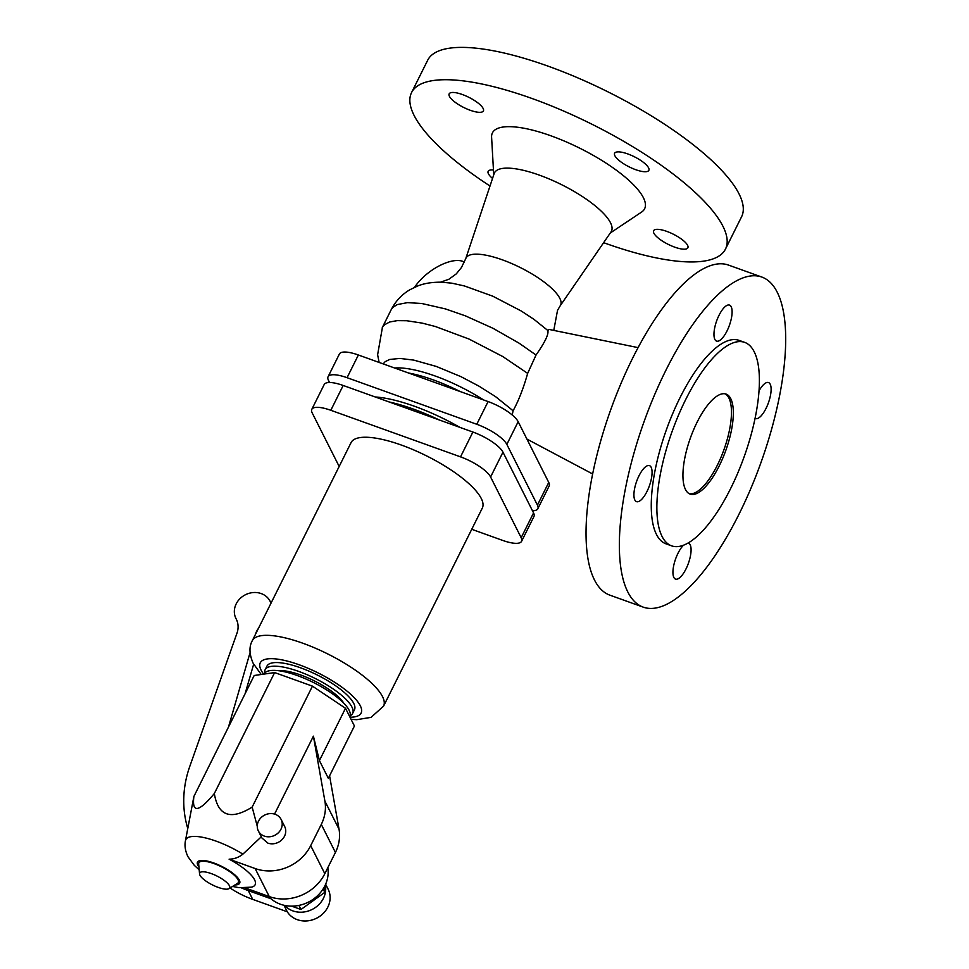 <?xml version="1.0" encoding="UTF-8"?>
<svg xmlns="http://www.w3.org/2000/svg" width="969" height="969" viewBox="0 0 969 969"><rect width="100%" height="100%" fill="white"/><g stroke="black" fill="none" stroke-linecap="round" stroke-linejoin="round"><path stroke-width="1.45" d="M328.067 376.759L339.38 354.048A27.641 8.212 26.5 0 1 358.373 354.993L488.097 401.566A27.641 8.212 26.5 0 1 518.161 421.697L548.745 482.429A27.641 8.212 26.5 0 1 549.144 486.014L537.831 508.725A27.641 8.212 -153.5 0 0 537.432 505.128L506.848 444.408A27.641 8.212 -153.5 0 0 476.772 424.277L347.059 377.692A27.641 8.212 -153.5 0 0 328.067 376.759A27.641 8.212 -153.5 0 0 328.455 380.357L329.545 382.501M489.999 186.012A175.377 52.156 26.5 0 1 414.078 115.384A175.377 52.156 26.5 0 1 411.559 92.576L427.68 60.248A175.377 52.156 26.5 0 1 577.948 77.932A175.377 52.156 26.5 0 1 739.068 193.945A175.377 52.156 26.5 0 1 741.588 216.753L725.466 249.081A175.377 52.156 26.5 0 1 603.639 242.674M411.559 92.576A175.377 52.156 26.5 0 1 561.826 110.26A175.377 52.156 26.5 0 1 722.947 226.286A175.377 52.156 26.5 0 1 725.466 249.081M494.129 173.657A65.371 19.441 26.5 0 1 549.205 178.974A65.371 19.441 26.5 0 1 610.494 222.737A65.371 19.441 26.5 0 1 611.015 231.942L560.227 305.744A52.835 15.71 26.5 0 0 559.803 298.307A52.835 15.71 26.5 0 0 502.317 259.825A52.835 15.71 26.5 0 0 465.75 258.638L494.129 173.657M493.73 174.844L491.598 137.223A85.03 25.291 26.5 0 1 558.822 138.797A85.03 25.291 26.5 0 1 643.392 197.712A85.03 25.291 26.5 0 1 641.648 212.029L610.313 232.972M725.139 393.826A53.15 18.762 -70.2 0 1 728.906 398.029A53.15 18.762 -70.2 0 1 721.336 456.46A53.15 18.762 -70.2 0 1 689.262 493.718M512.213 414.974L513.098 410.759C518.572 400.803 523.43 388.339 527.657 373.38L536.039 355.017C545.075 342.081 548.987 333.893 547.776 330.453L549.108 329.448L638.062 347.617M441.295 282.173L451.954 283.19L464.43 285.952L492.785 296.187L521.274 311.013L533.919 319.31L547.776 330.453M643.259 607.151L609.937 595.184A175.377 61.907 -70.2 0 1 594.494 579.983A175.377 61.907 -70.2 0 1 621.238 382.9A175.377 61.907 -70.2 0 1 728.47 265.07L761.791 277.037A175.377 61.907 -70.2 0 1 777.235 292.25A175.377 61.907 -70.2 0 1 750.49 489.321A175.377 61.907 -70.2 0 1 643.259 607.151A175.377 61.907 -70.2 0 1 627.803 591.95A175.377 61.907 -70.2 0 1 654.559 394.868A175.377 61.907 -70.2 0 1 761.791 277.037M671.602 545.85L665.994 543.827A108.092 38.154 -70.2 0 1 656.473 534.452A108.092 38.154 -70.2 0 1 672.958 412.988A108.092 38.154 -70.2 0 1 739.044 340.361L744.664 342.372A108.092 38.154 -70.2 0 1 754.185 351.747A108.092 38.154 -70.2 0 1 737.7 473.223A108.092 38.154 -70.2 0 1 671.602 545.85A108.092 38.154 -70.2 0 1 662.081 536.475A108.092 38.154 -70.2 0 1 678.566 414.998A108.092 38.154 -70.2 0 1 744.664 342.372M685.495 489.515A53.15 18.762 -70.2 0 1 693.598 429.8A53.15 18.762 -70.2 0 1 726.096 394.092A53.15 18.762 -70.2 0 1 730.771 398.707A53.15 18.762 -70.2 0 1 722.668 458.422A53.15 18.762 -70.2 0 1 690.182 494.129A53.15 18.762 -70.2 0 1 685.495 489.515M614.891 155.755A19.138 5.693 26.5 0 1 614.612 153.272A19.138 5.693 26.5 0 1 631.001 155.197A19.138 5.693 26.5 0 1 648.588 167.855A19.138 5.693 26.5 0 1 648.855 170.338A19.138 5.693 26.5 0 1 632.466 168.412A19.138 5.693 26.5 0 1 614.891 155.755M653.893 233.214A19.138 5.693 26.5 0 1 653.627 230.731A19.138 5.693 26.5 0 1 670.015 232.657A19.138 5.693 26.5 0 1 687.59 245.314A19.138 5.693 26.5 0 1 687.869 247.798A19.138 5.693 26.5 0 1 671.469 245.872A19.138 5.693 26.5 0 1 653.893 233.214M492.531 178.429A19.138 5.693 26.5 0 1 488.449 173.814A19.138 5.693 26.5 0 1 488.17 171.319A19.138 5.693 26.5 0 1 493.463 170.011M483.131 108.443A19.138 5.693 26.5 0 1 483.398 110.938A19.138 5.693 26.5 0 1 467.01 109A19.138 5.693 26.5 0 1 449.434 96.355A19.138 5.693 26.5 0 1 449.156 93.86A19.138 5.693 26.5 0 1 465.556 95.786A19.138 5.693 26.5 0 1 483.131 108.443M639.019 475.755A19.138 6.759 -70.2 0 1 649.46 465.629A19.138 6.759 -70.2 0 1 646.965 491.525A19.138 6.759 -70.2 0 1 636.524 501.639A19.138 6.759 -70.2 0 1 639.019 475.755M727.004 330.974A19.138 6.759 -70.2 0 1 716.576 341.1A19.138 6.759 -70.2 0 1 719.071 315.204A19.138 6.759 -70.2 0 1 729.5 305.09A19.138 6.759 -70.2 0 1 727.004 330.974M758.981 390.943A19.138 6.759 -70.2 0 1 768.514 382.549A19.138 6.759 -70.2 0 1 766.019 408.433A19.138 6.759 -70.2 0 1 755.578 418.56A19.138 6.759 -70.2 0 1 755.057 418.293M688.184 543.003A19.138 6.759 -70.2 0 1 688.462 543.088A19.138 6.759 -70.2 0 1 685.979 568.985A19.138 6.759 -70.2 0 1 675.538 579.099A19.138 6.759 -70.2 0 1 678.034 553.214A19.138 6.759 -70.2 0 1 683.399 545.293M465.75 258.638L461.426 267.541L456.302 273.864L448.901 279.242L440.58 282.185M414.599 287.284A34.012 15.528 -36.4 0 1 464.369 262.175M532.466 510.748A27.641 8.212 -153.5 0 0 537.831 508.725M375.185 396.963A88.385 26.284 26.5 0 1 459.912 427.39M389.102 401.953A88.385 26.284 26.5 0 1 439.332 420.001M311.812 409.342L324.191 384.536A27.641 8.212 26.5 0 1 343.183 385.468L472.896 432.041A27.641 8.212 26.5 0 1 502.972 452.172L533.556 512.904A27.641 8.212 26.5 0 1 533.955 516.501L521.576 541.308A27.641 8.212 -153.5 0 0 521.177 537.71L490.593 476.99A27.641 8.212 -153.5 0 0 460.529 456.859L330.817 410.287A27.641 8.212 -153.5 0 0 311.812 409.342A27.641 8.212 -153.5 0 0 312.212 412.939L339.174 466.464M471.733 529.292L502.584 540.375A27.641 8.212 -153.5 0 0 521.576 541.308M351.081 719.349L356.737 719.688L371.091 717.339L383.567 706.147L482.332 508.047A73.341 21.815 -153.5 0 0 481.278 498.514A73.341 21.815 -153.5 0 0 413.896 450.004A73.341 21.815 -153.5 0 0 351.069 442.603L252.303 640.691C248.948 646.686 249.227 654.208 253.139 663.256L261.206 674.485M350.184 715.703A48.898 14.535 -153.5 0 0 352.631 713.402L354.448 709.768A48.898 14.535 -153.5 0 0 353.746 703.409A48.898 14.535 -153.5 0 0 308.82 671.069A48.898 14.535 -153.5 0 0 266.935 666.139L265.118 669.761A48.898 14.535 -153.5 0 0 264.755 673.104M352.631 713.402A48.898 14.535 -153.5 0 0 351.929 707.043A48.898 14.535 -153.5 0 0 307.016 674.69A48.898 14.535 -153.5 0 0 265.118 669.761M278.466 670.693A40.395 12.016 26.5 0 1 314.235 680.832A40.395 12.016 26.5 0 1 343.862 703.3M349.773 716.745L349.87 716.551A47.832 14.22 -153.5 0 0 349.179 710.338A47.832 14.22 -153.5 0 0 305.247 678.7A47.832 14.22 -153.5 0 0 264.258 673.879L264.162 674.061M257.257 826.23L252.158 807.104C230.634 820.464 218.025 815.934 214.331 793.526C198.597 812.385 191.789 813.354 193.897 796.445L254.193 675.49L274.639 672.571L312.454 686.149L345.509 708.278L354.424 725.987L328.334 778.313L319.419 760.604L345.509 708.278M327.813 867.715A34.012 30.172 153.3 0 1 314.574 898.251A34.012 30.172 153.3 0 1 280.404 904.21A34.012 30.172 153.3 0 1 268.51 896.301M324.361 886.829L324.797 892.352L323.101 888.973M324.797 892.352L300.959 909.491L291.633 906.136M300.959 909.491L298.912 905.409M187.732 828.362A116.922 103.719 153.3 0 1 189.803 766.346L236.993 633.132A21.257 18.859 -26.7 0 0 236.279 619.143A21.257 18.859 -26.7 0 0 236.109 618.816A19.138 16.97 153.3 0 1 235.964 618.525A19.138 16.97 153.3 0 1 245.411 594.76A19.138 16.97 153.3 0 1 270.133 601.313A19.138 16.97 153.3 0 1 270.957 603.275M271.029 898.772L248.294 890.62A116.922 103.719 153.3 0 1 241.535 887.919M325.305 884.939A23.389 20.749 153.3 0 1 312.163 909.443A23.389 20.749 153.3 0 1 284.644 905.409M250.038 652.694L228.454 727.113M258.432 628.396A21.257 18.859 -26.7 0 0 255.222 634.84M245.084 693.768L253.648 664.237M230.065 887.992A116.922 103.719 -26.7 0 0 252.715 899.377L287.26 911.781A23.389 20.749 -26.7 0 0 317.481 917.74A23.389 20.749 -26.7 0 0 328.128 889.167L325.632 884.2M283.978 905.264L287.26 911.781M274.554 814.093L313.399 736.174L324.906 801.145A42.515 37.718 153.3 0 1 321.296 824.413L310.698 845.646A42.515 37.718 153.3 0 1 255.15 868.539L229.096 859.176C234.123 859.128 238.725 857.444 242.88 854.149L261.364 836.731M193.897 796.445L185.454 840.704C184.425 845.562 185.236 850.867 187.901 856.62L194.309 865.378L199.178 869.799M214.331 793.526L274.639 672.571M252.158 807.104L312.454 686.149M313.399 736.174L319.419 760.604M329.581 775.818L339.029 829.185A42.515 37.718 153.3 0 1 335.419 852.454L324.821 873.687A42.515 37.718 153.3 0 1 269.273 896.579L245.363 887.992M232.56 886.441L239.016 887.677L251.504 887.168A38.106 11.325 -153.5 0 0 254.581 879.816A38.106 11.325 -153.5 0 0 229.096 859.176M258.348 830.93L261.872 837.943L267.832 843.103A12.754 11.313 -26.7 0 0 281.955 839.735A12.754 11.313 -26.7 0 0 284.656 826.472L281.131 819.459A12.754 11.313 153.3 0 1 278.418 832.722A12.754 11.313 153.3 0 1 264.307 836.09A12.754 11.313 153.3 0 1 258.348 830.93A12.754 11.313 153.3 0 1 261.049 817.666A12.754 11.313 153.3 0 1 275.172 814.299A12.754 11.313 153.3 0 1 281.131 819.459M229.047 888.634L237.453 883.389A22.021 6.553 -153.5 0 0 237.986 879.634A22.021 6.553 -153.5 0 0 215.954 864.324A22.021 6.553 -153.5 0 0 198.669 864.057L199.553 873.929A16.752 4.978 -153.5 0 0 199.941 875.189A16.752 4.978 -153.5 0 0 213.967 885.654A16.752 4.978 -153.5 0 0 229.047 888.634A16.752 4.978 -153.5 0 0 229.447 885.775A16.752 4.978 -153.5 0 0 212.695 874.135A16.752 4.978 -153.5 0 0 199.553 873.929M442.772 282.209C429.691 281.943 422.266 284.171 417.627 286.012L409.754 289.816C401.747 294.564 395.57 301.189 391.21 309.668L392.833 307.415L397.217 304.593L407.501 302.631L421.733 303.491L445.425 308.905L465.435 315.87L493.003 328.297L519.057 343.159L536.039 355.017M383.191 363.896L385.129 361.679L389.623 359.475L399.906 358.421L413.787 360.117L436.292 366.427L460.929 376.65L479.049 386.195L495.534 396.624L513.098 410.759M394.613 368.002A75.461 22.444 26.5 0 1 483.555 399.931M408.627 373.029A75.461 22.444 26.5 0 1 433.119 379.848A75.461 22.444 26.5 0 1 460.069 391.5M379.133 362.442L377.619 354.751L382.44 327.28L384.56 324.712L389.756 321.974L397.205 320.642L406.726 320.739L422.121 323.101L435.287 326.48L469.032 339.053L502.754 356.531L527.657 373.38M537.432 505.128L548.745 482.429M506.848 444.408L518.161 421.697M476.772 424.277L488.097 401.566M347.059 377.692L358.373 354.993M472.896 432.041L460.529 456.859M502.972 452.172L490.593 476.99M533.556 512.904L521.177 537.71M343.183 385.468L330.817 410.287M383.567 706.147A73.341 21.815 -153.5 0 0 382.513 696.602A73.341 21.815 -153.5 0 0 315.131 648.091A73.341 21.815 -153.5 0 0 252.303 640.691M350.015 717.217A56.335 16.752 -153.5 0 0 360.298 705.759A56.335 16.752 -153.5 0 0 298.997 664.722A56.335 16.752 -153.5 0 0 261.085 670.136A56.335 16.752 -153.5 0 0 263.641 674.145M236.109 618.816L236.436 619.47M248.294 890.62L252.715 899.377M242.88 854.149A44.077 13.106 -153.5 0 0 185.454 840.704M339.029 829.185L324.906 801.145M235.007 884.915A23.571 7.013 -153.5 0 0 239.343 880.131A23.571 7.013 -153.5 0 0 213.689 862.955A23.571 7.013 -153.5 0 0 197.833 865.22A23.571 7.013 -153.5 0 0 198.924 866.928M269.273 896.579L255.15 868.539M324.821 873.687L310.698 845.646M335.419 852.454L321.296 824.413M553.771 330.405L557.526 310.334L560.227 305.744M271.041 603.106L270.133 601.313M236.497 619.591L235.964 618.525M526.918 439.078L592.677 473.986M391.21 309.668L382.271 327.607"/></g></svg>
